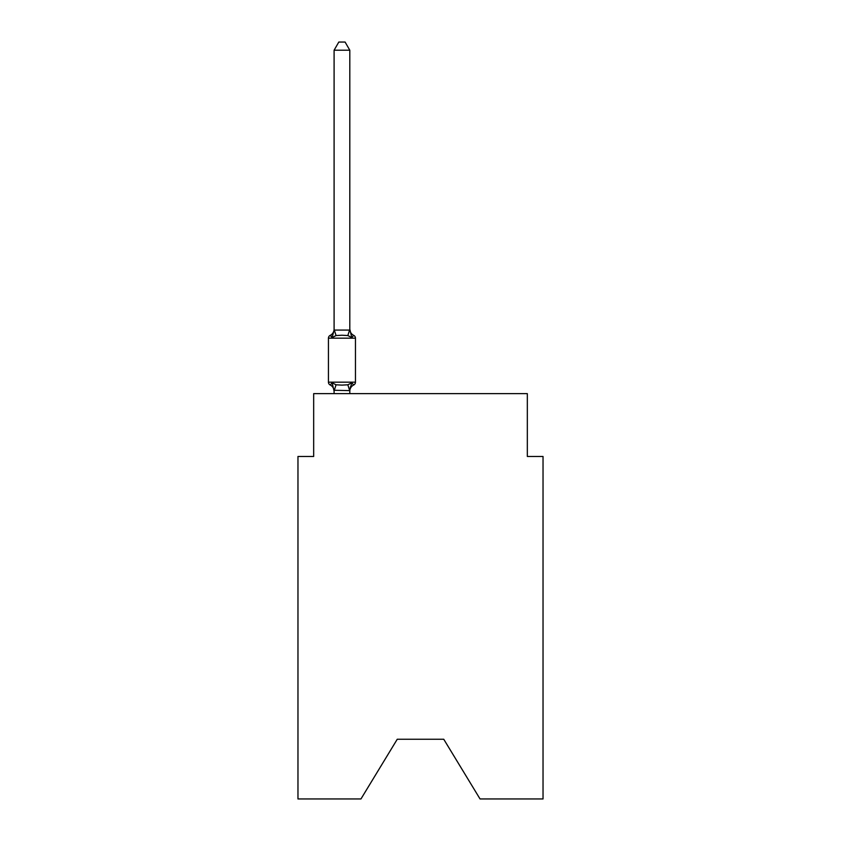 <?xml version="1.0" encoding="UTF-8"?>
<svg xmlns="http://www.w3.org/2000/svg" width="841" height="841" viewBox="0 0 841 841"><rect width="100%" height="100%" fill="white"/><g stroke="black" fill="none" stroke-linecap="round" stroke-linejoin="round"><path stroke-width="1.26" d="M443.754 739.25L480.043 798.95L543.034 798.95L543.034 456.474L527.328 456.474L527.328 393.641L313.672 393.641L313.672 456.474L297.966 456.474L297.966 798.95L360.957 798.95L397.246 739.25L443.754 739.25L397.246 739.25M330.208 384.989A3.143 3.143 0 0 1 328.442 382.171A3.143 3.143 0 0 0 330.208 384.989L332.132 382.781L330.208 384.989A3.143 3.143 0 0 1 328.442 382.171A3.143 3.143 0 0 0 330.208 384.989L332.132 382.781L330.208 384.989A3.143 3.143 0 0 1 328.442 382.171A3.143 3.143 0 0 0 330.208 384.989L332.132 382.781L330.208 384.989A3.143 3.143 0 0 1 328.442 382.171A3.143 3.143 0 0 0 330.208 384.989L332.132 382.781L330.208 384.989A3.143 3.143 0 0 1 328.442 382.171A3.143 3.143 0 0 0 330.208 384.989L332.132 382.781L330.208 384.989A3.143 3.143 0 0 1 328.442 382.171A3.143 3.143 0 0 0 330.208 384.989L332.132 382.781L330.208 384.989A3.143 3.143 0 0 1 328.442 382.171A3.143 3.143 0 0 0 330.208 384.989L332.132 382.781L330.208 384.989A3.143 3.143 0 0 1 328.442 382.171A3.143 3.143 0 0 0 330.208 384.989L332.132 382.781L330.208 384.989A3.143 3.143 0 0 1 328.442 382.171A3.143 3.143 0 0 0 330.208 384.989L332.132 382.781L330.208 384.989A3.143 3.143 0 0 1 328.442 382.171A3.143 3.143 0 0 0 330.208 384.989L332.132 382.781L330.208 384.989A3.143 3.143 0 0 1 328.442 382.171A3.143 3.143 0 0 0 330.208 384.989L332.132 382.781L330.208 384.989A3.143 3.143 0 0 1 328.442 382.171A3.143 3.143 0 0 0 330.208 384.989L332.132 382.781L330.208 384.989A3.143 3.143 0 0 1 328.442 382.171A3.143 3.143 0 0 0 330.208 384.989L332.132 382.781L330.208 384.989A3.143 3.143 0 0 1 328.442 382.171A3.143 3.143 0 0 0 330.208 384.989L332.132 382.781L330.208 384.989A3.143 3.143 0 0 1 328.442 382.171A3.143 3.143 0 0 0 330.208 384.989L332.132 382.781L330.208 384.989A3.143 3.143 0 0 1 328.442 382.171A3.143 3.143 0 0 0 330.208 384.989L332.132 382.781L330.208 384.989A3.143 3.143 0 0 1 328.442 382.171A3.143 3.143 0 0 0 330.208 384.989L332.132 382.781L330.208 384.989A3.143 3.143 0 0 1 328.442 382.171A3.143 3.143 0 0 0 330.208 384.989L332.132 382.781L330.208 384.989A3.143 3.143 0 0 1 328.442 382.171A3.143 3.143 0 0 0 330.208 384.989L332.132 382.781L330.208 384.989A3.143 3.143 0 0 1 328.442 382.171A3.143 3.143 0 0 0 330.208 384.989L332.132 382.781L330.208 384.989A3.143 3.143 0 0 1 328.442 382.171A3.143 3.143 0 0 0 330.208 384.989L332.132 382.781L330.208 384.989A3.143 3.143 0 0 1 328.442 382.171A3.143 3.143 0 0 0 330.208 384.989L332.132 382.781L330.208 384.989A3.143 3.143 0 0 1 328.442 382.171A3.143 3.143 0 0 0 330.208 384.989L332.132 382.781L330.208 384.989A3.143 3.143 0 0 1 328.442 382.171A3.143 3.143 0 0 0 330.208 384.989L332.132 382.781L330.208 384.989A3.143 3.143 0 0 1 328.442 382.171A3.143 3.143 0 0 0 330.208 384.989L332.132 382.781L330.208 384.989A3.143 3.143 0 0 1 328.442 382.171A3.143 3.143 0 0 0 330.208 384.989L332.132 382.781L330.208 384.989A3.143 3.143 0 0 1 328.442 382.171A3.143 3.143 0 0 0 330.208 384.989L332.132 382.781L330.208 384.989A3.143 3.143 0 0 1 328.442 382.171A3.143 3.143 0 0 0 330.208 384.989L332.132 382.781L330.208 384.989A3.143 3.143 0 0 1 328.442 382.171A3.143 3.143 0 0 0 330.208 384.989L332.132 382.781L330.208 384.989A3.143 3.143 0 0 1 328.442 382.171A3.143 3.143 0 0 0 330.208 384.989L332.132 382.781L330.208 384.989A3.143 3.143 0 0 1 328.442 382.171A3.143 3.143 0 0 0 330.208 384.989L332.132 382.781L330.208 384.989A3.143 3.143 0 0 1 328.442 382.171A3.143 3.143 0 0 0 330.208 384.989L332.132 382.781L330.208 384.989A3.143 3.143 0 0 1 328.442 382.171A3.143 3.143 0 0 0 330.208 384.989L332.132 382.781L330.208 384.989A3.143 3.143 0 0 1 328.442 382.171A3.143 3.143 0 0 0 330.208 384.989L332.132 382.781L330.208 384.989A3.143 3.143 0 0 1 328.442 382.171A3.143 3.143 0 0 0 330.208 384.989L332.132 382.781L330.208 384.989A3.143 3.143 0 0 1 328.442 382.171A3.143 3.143 0 0 0 330.208 384.989L332.132 382.781L330.208 384.989A3.143 3.143 0 0 1 328.442 382.171A3.143 3.143 0 0 0 330.208 384.989L332.132 382.781L330.208 384.989A3.143 3.143 0 0 1 328.442 382.171A3.143 3.143 0 0 0 330.208 384.989L332.132 382.781L330.208 384.989A3.143 3.143 0 0 1 328.442 382.171A3.143 3.143 0 0 0 330.208 384.989L332.132 382.781L330.208 384.989A3.143 3.143 0 0 1 328.442 382.171A3.143 3.143 0 0 0 330.208 384.989L332.132 382.781L330.208 384.989A3.143 3.143 0 0 1 328.442 382.171A3.143 3.143 0 0 0 330.208 384.989L332.132 382.781L330.208 384.989A3.143 3.143 0 0 1 328.442 382.171A3.143 3.143 0 0 0 330.208 384.989L332.132 382.781L330.208 384.989A3.143 3.143 0 0 1 328.442 382.171A3.143 3.143 0 0 0 330.208 384.989L332.132 382.781L330.208 384.989A3.143 3.143 0 0 1 328.442 382.171A3.143 3.143 0 0 0 330.208 384.989L332.132 382.781L330.208 384.989A3.143 3.143 0 0 1 328.442 382.171A3.143 3.143 0 0 0 330.208 384.989L332.132 382.781L330.208 384.989A3.143 3.143 0 0 1 328.442 382.171A3.143 3.143 0 0 0 330.208 384.989L332.132 382.781L330.208 384.989A3.143 3.143 0 0 1 328.442 382.171A3.143 3.143 0 0 0 330.208 384.989L332.132 382.781L336.053 384.8L341.951 385.115L347.848 384.8L351.769 382.781L353.693 384.989A3.143 3.143 0 0 0 355.459 382.171A3.143 3.143 0 0 1 353.693 384.989L351.769 382.781L353.693 384.989A3.143 3.143 0 0 0 355.459 382.171A3.143 3.143 0 0 1 353.693 384.989L351.769 382.781L353.693 384.989A3.143 3.143 0 0 0 355.459 382.171A3.143 3.143 0 0 1 353.693 384.989L351.769 382.781L353.693 384.989A3.143 3.143 0 0 0 355.459 382.171A3.143 3.143 0 0 1 353.693 384.989L351.769 382.781L353.693 384.989A3.143 3.143 0 0 0 355.459 382.171A3.143 3.143 0 0 1 353.693 384.989L351.769 382.781L353.693 384.989A3.143 3.143 0 0 0 355.459 382.171A3.143 3.143 0 0 1 353.693 384.989L351.769 382.781L353.693 384.989A3.143 3.143 0 0 0 355.459 382.171A3.143 3.143 0 0 1 353.693 384.989L351.769 382.781L353.693 384.989A3.143 3.143 0 0 0 355.459 382.171A3.143 3.143 0 0 1 353.693 384.989L351.769 382.781L353.693 384.989A3.143 3.143 0 0 0 355.459 382.171A3.143 3.143 0 0 1 353.693 384.989L351.769 382.781L353.693 384.989A3.143 3.143 0 0 0 355.459 382.171A3.143 3.143 0 0 1 353.693 384.989L351.769 382.781L353.693 384.989A3.143 3.143 0 0 0 355.459 382.171A3.143 3.143 0 0 1 353.693 384.989L351.769 382.781L353.693 384.989A3.143 3.143 0 0 0 355.459 382.171A3.143 3.143 0 0 1 353.693 384.989L351.769 382.781L353.693 384.989A3.143 3.143 0 0 0 355.459 382.171A3.143 3.143 0 0 1 353.693 384.989L351.769 382.781L353.693 384.989A3.143 3.143 0 0 0 355.459 382.171A3.143 3.143 0 0 1 353.693 384.989L351.769 382.781L353.693 384.989A3.143 3.143 0 0 0 355.459 382.171A3.143 3.143 0 0 1 353.693 384.989L351.769 382.781L353.693 384.989A3.143 3.143 0 0 0 355.459 382.171A3.143 3.143 0 0 1 353.693 384.989L351.769 382.781L353.693 384.989A3.143 3.143 0 0 0 355.459 382.171A3.143 3.143 0 0 1 353.693 384.989L351.769 382.781L353.693 384.989A3.143 3.143 0 0 0 355.459 382.171A3.143 3.143 0 0 1 353.693 384.989L351.769 382.781L353.693 384.989A3.143 3.143 0 0 0 355.459 382.171A3.143 3.143 0 0 1 353.693 384.989L351.769 382.781L353.693 384.989A3.143 3.143 0 0 0 355.459 382.171A3.143 3.143 0 0 1 353.693 384.989L351.769 382.781L353.693 384.989A3.143 3.143 0 0 0 355.459 382.171A3.143 3.143 0 0 1 353.693 384.989L351.769 382.781L353.693 384.989A3.143 3.143 0 0 0 355.459 382.171A3.143 3.143 0 0 1 353.693 384.989L351.769 382.781L353.693 384.989A3.143 3.143 0 0 0 355.459 382.171A3.143 3.143 0 0 1 353.693 384.989L351.769 382.781L353.693 384.989A3.143 3.143 0 0 0 355.459 382.171A3.143 3.143 0 0 1 353.693 384.989L351.769 382.781L353.693 384.989A3.143 3.143 0 0 0 355.459 382.171A3.143 3.143 0 0 1 353.693 384.989L351.769 382.781L353.693 384.989A3.143 3.143 0 0 0 355.459 382.171A3.143 3.143 0 0 1 353.693 384.989L351.769 382.781L353.693 384.989A3.143 3.143 0 0 0 355.459 382.171A3.143 3.143 0 0 1 353.693 384.989L351.769 382.781L353.693 384.989A3.143 3.143 0 0 0 355.459 382.171A3.143 3.143 0 0 1 353.693 384.989L351.769 382.781L353.693 384.989A3.143 3.143 0 0 0 355.459 382.171A3.143 3.143 0 0 1 353.693 384.989L351.769 382.781L353.693 384.989A3.143 3.143 0 0 0 355.459 382.171A3.143 3.143 0 0 1 353.693 384.989L351.769 382.781L353.693 384.989A3.143 3.143 0 0 0 355.459 382.171A3.143 3.143 0 0 1 353.693 384.989L351.769 382.781L353.693 384.989A3.143 3.143 0 0 0 355.459 382.171A3.143 3.143 0 0 1 353.693 384.989L351.769 382.781L353.693 384.989A3.143 3.143 0 0 0 355.459 382.171A3.143 3.143 0 0 1 353.693 384.989L351.769 382.781L353.693 384.989A3.143 3.143 0 0 0 355.459 382.171A3.143 3.143 0 0 1 353.693 384.989L351.769 382.781L353.693 384.989A3.143 3.143 0 0 0 355.459 382.171A3.143 3.143 0 0 1 353.693 384.989L351.769 382.781L353.693 384.989A3.143 3.143 0 0 0 355.459 382.171A3.143 3.143 0 0 1 353.693 384.989L351.769 382.781L353.693 384.989A3.143 3.143 0 0 0 355.459 382.171A3.143 3.143 0 0 1 353.693 384.989L351.769 382.781L353.693 384.989A3.143 3.143 0 0 0 355.459 382.171A3.143 3.143 0 0 1 353.693 384.989L351.769 382.781L353.693 384.989A3.143 3.143 0 0 0 355.459 382.171A3.143 3.143 0 0 1 353.693 384.989L351.769 382.781L353.693 384.989A3.143 3.143 0 0 0 355.459 382.171A3.143 3.143 0 0 1 353.693 384.989L351.769 382.781L353.693 384.989A3.143 3.143 0 0 0 355.459 382.171A3.143 3.143 0 0 1 353.693 384.989L351.769 382.781L353.693 384.989A3.143 3.143 0 0 0 355.459 382.171A3.143 3.143 0 0 1 353.693 384.989L351.769 382.781L353.693 384.989A3.143 3.143 0 0 0 355.459 382.171A3.143 3.143 0 0 1 353.693 384.989L351.769 382.781L353.693 384.989A3.143 3.143 0 0 0 355.459 382.171A3.143 3.143 0 0 1 353.693 384.989L351.769 382.781L353.693 384.989A3.143 3.143 0 0 0 355.459 382.171A3.143 3.143 0 0 1 353.693 384.989L351.769 382.781L353.693 384.989A3.143 3.143 0 0 0 355.459 382.171A3.143 3.143 0 0 1 353.693 384.989L351.769 382.781L353.693 384.989A3.143 3.143 0 0 0 355.459 382.171A3.143 3.143 0 0 1 353.693 384.989L351.769 382.781L349.677 390.602L334.098 390.277L334.098 391.212A6.917 6.917 0 0 0 330.208 384.989L332.132 382.781L334.098 391.212M334.098 330.071L332.132 337.567L330.208 335.359A3.143 3.143 0 0 0 328.442 338.177A3.143 3.143 0 0 1 330.208 335.359L331.102 335.79L330.208 335.359A3.143 3.143 0 0 0 328.442 338.177A3.143 3.143 0 0 1 330.208 335.359A3.143 3.143 0 0 0 328.442 338.177A3.143 3.143 0 0 1 330.208 335.359L331.102 335.79L330.208 335.359A3.143 3.143 0 0 0 328.442 338.177A3.143 3.143 0 0 1 330.208 335.359A3.143 3.143 0 0 0 328.442 338.177A3.143 3.143 0 0 1 330.208 335.359L331.102 335.79L330.208 335.359A3.143 3.143 0 0 0 328.442 338.177A3.143 3.143 0 0 1 330.208 335.359A3.143 3.143 0 0 0 328.442 338.177A3.143 3.143 0 0 1 330.208 335.359L331.102 335.79L330.208 335.359A3.143 3.143 0 0 0 328.442 338.177A3.143 3.143 0 0 1 330.208 335.359A3.143 3.143 0 0 0 328.442 338.177A3.143 3.143 0 0 1 330.208 335.359L331.102 335.79L330.208 335.359A3.143 3.143 0 0 0 328.442 338.177A3.143 3.143 0 0 1 330.208 335.359A3.143 3.143 0 0 0 328.442 338.177A3.143 3.143 0 0 1 330.208 335.359L331.102 335.79L330.208 335.359A3.143 3.143 0 0 0 328.442 338.177A3.143 3.143 0 0 1 330.208 335.359A3.143 3.143 0 0 0 328.442 338.177A3.143 3.143 0 0 1 330.208 335.359L331.102 335.79L330.208 335.359A3.143 3.143 0 0 0 328.442 338.177A3.143 3.143 0 0 1 330.208 335.359A3.143 3.143 0 0 0 328.442 338.177A3.143 3.143 0 0 1 330.208 335.359L331.102 335.79L330.208 335.359A3.143 3.143 0 0 0 328.442 338.177A3.143 3.143 0 0 1 330.208 335.359A3.143 3.143 0 0 0 328.442 338.177A3.143 3.143 0 0 1 330.208 335.359L331.102 335.79L330.208 335.359A3.143 3.143 0 0 0 328.442 338.177A3.143 3.143 0 0 1 330.208 335.359A3.143 3.143 0 0 0 328.442 338.177A3.143 3.143 0 0 1 330.208 335.359L331.102 335.79L330.208 335.359A3.143 3.143 0 0 0 328.442 338.177A3.143 3.143 0 0 1 330.208 335.359A3.143 3.143 0 0 0 328.442 338.177A3.143 3.143 0 0 1 330.208 335.359L331.102 335.79L330.208 335.359A3.143 3.143 0 0 0 328.442 338.177A3.143 3.143 0 0 1 330.208 335.359A3.143 3.143 0 0 0 328.442 338.177A3.143 3.143 0 0 1 330.208 335.359L331.102 335.79L330.208 335.359A3.143 3.143 0 0 0 328.442 338.177A3.143 3.143 0 0 1 330.208 335.359A3.143 3.143 0 0 0 328.442 338.177A3.143 3.143 0 0 1 330.208 335.359L331.102 335.79L330.208 335.359A3.143 3.143 0 0 0 328.442 338.177A3.143 3.143 0 0 1 330.208 335.359A3.143 3.143 0 0 0 328.442 338.177A3.143 3.143 0 0 1 330.208 335.359L331.102 335.79L330.208 335.359A3.143 3.143 0 0 0 328.442 338.177A3.143 3.143 0 0 1 330.208 335.359A3.143 3.143 0 0 0 328.442 338.177A3.143 3.143 0 0 1 330.208 335.359L331.102 335.79L330.208 335.359A3.143 3.143 0 0 0 328.442 338.177A3.143 3.143 0 0 1 330.208 335.359A3.143 3.143 0 0 0 328.442 338.177A3.143 3.143 0 0 1 330.208 335.359L331.102 335.79L330.208 335.359A3.143 3.143 0 0 0 328.442 338.177A3.143 3.143 0 0 1 330.208 335.359A3.143 3.143 0 0 0 328.442 338.177A3.143 3.143 0 0 1 330.208 335.359L331.102 335.79L330.208 335.359A3.143 3.143 0 0 0 328.442 338.177A3.143 3.143 0 0 1 330.208 335.359A3.143 3.143 0 0 0 328.442 338.177A3.143 3.143 0 0 1 330.208 335.359L331.102 335.79L330.208 335.359A3.143 3.143 0 0 0 328.442 338.177A3.143 3.143 0 0 1 330.208 335.359A3.143 3.143 0 0 0 328.442 338.177A3.143 3.143 0 0 1 330.208 335.359L331.102 335.79L330.208 335.359A3.143 3.143 0 0 0 328.442 338.177A3.143 3.143 0 0 1 330.208 335.359A3.143 3.143 0 0 0 328.442 338.177A3.143 3.143 0 0 1 330.208 335.359L331.102 335.79L330.208 335.359A3.143 3.143 0 0 0 328.442 338.177A3.143 3.143 0 0 1 330.208 335.359A3.143 3.143 0 0 0 328.442 338.177A3.143 3.143 0 0 1 330.208 335.359L331.102 335.79L330.208 335.359A3.143 3.143 0 0 0 328.442 338.177A3.143 3.143 0 0 1 330.208 335.359A3.143 3.143 0 0 0 328.442 338.177A3.143 3.143 0 0 1 330.208 335.359L331.102 335.79L330.208 335.359A3.143 3.143 0 0 0 328.442 338.177A3.143 3.143 0 0 1 330.208 335.359A3.143 3.143 0 0 0 328.442 338.177A3.143 3.143 0 0 1 330.208 335.359L331.102 335.79L330.208 335.359A3.143 3.143 0 0 0 328.442 338.177A3.143 3.143 0 0 1 330.208 335.359A3.143 3.143 0 0 0 328.442 338.177A3.143 3.143 0 0 1 330.208 335.359L332.132 337.567L330.208 335.359A6.917 6.917 0 0 0 334.098 329.136L334.098 330.071L349.803 330.071L349.803 329.136L351.769 337.567L353.693 335.359L351.769 337.567L353.693 335.359L351.769 337.567L353.693 335.359L351.769 337.567L353.693 335.359L351.769 337.567L353.693 335.359L351.769 337.567L353.693 335.359L351.769 337.567L353.693 335.359L351.769 337.567L353.693 335.359L351.769 337.567L353.693 335.359L351.769 337.567L353.693 335.359L351.769 337.567L353.693 335.359L351.769 337.567L353.693 335.359L351.769 337.567L353.693 335.359L351.769 337.567L353.693 335.359L351.769 337.567L353.693 335.359L351.769 337.567L353.693 335.359L351.769 337.567L353.693 335.359L351.769 337.567L353.693 335.359L351.769 337.567L353.693 335.359L351.769 337.567L353.693 335.359L351.769 337.567L353.693 335.359L351.769 337.567L353.693 335.359L351.769 337.567L353.693 335.359L351.769 337.567L353.693 335.359L351.769 337.567L353.693 335.359L351.769 337.567L353.693 335.359L351.769 337.567L353.693 335.359L351.769 337.567L353.693 335.359L351.769 337.567L353.693 335.359L351.769 337.567L353.693 335.359L351.769 337.567L353.693 335.359L351.769 337.567L353.693 335.359L351.769 337.567L353.693 335.359L351.769 337.567L353.693 335.359L351.769 337.567L353.693 335.359L351.769 337.567L353.693 335.359L351.769 337.567L353.693 335.359L351.769 337.567L353.693 335.359L351.769 337.567L353.693 335.359L351.769 337.567L353.693 335.359L351.769 337.567L353.693 335.359L351.769 337.567L353.693 335.359L351.769 337.567L353.693 335.359L351.769 337.567L353.693 335.359L351.769 337.567L353.693 335.359L351.769 337.567L353.693 335.359L351.769 337.567L353.693 335.359L351.769 337.567L347.848 335.548L341.951 335.233L336.053 335.548L332.132 337.567L330.208 335.359M349.803 329.788L349.803 50.218L334.098 50.218L334.098 329.788M355.459 338.177L355.459 382.171L355.459 338.177L355.459 382.171L355.459 338.177L355.459 382.171L355.459 338.177L355.459 382.171L355.459 338.177L355.459 382.171L355.459 338.177L355.459 382.171L355.459 338.177L355.459 382.171L355.459 338.177L355.459 382.171L355.459 338.177L355.459 382.171L355.459 338.177L355.459 382.171L355.459 338.177L355.459 382.171L355.459 338.177L355.459 382.171L355.459 338.177L355.459 382.171L355.459 338.177L355.459 382.171L355.459 338.177L355.459 382.171L355.459 338.177L355.459 382.171L355.459 338.177L355.459 382.171L355.459 338.177L355.459 382.171L355.459 338.177L355.459 382.171L355.459 338.177L355.459 382.171L355.459 338.177L355.459 382.171L355.459 338.177L355.459 382.171L355.459 338.177L355.459 382.171L355.459 338.177L355.459 382.171L355.459 338.177L355.459 382.171L355.459 338.177L355.459 382.171L355.459 338.177L355.459 382.171L355.459 338.177L355.459 382.171L355.459 338.177L355.459 382.171L355.459 338.177L355.459 382.171L355.459 338.177L355.459 382.171L355.459 338.177L355.459 382.171L355.459 338.177L355.459 382.171L355.459 338.177L355.459 382.171L355.459 338.177L355.459 382.171L355.459 338.177L355.459 382.171L328.442 382.171L328.442 338.177L355.459 338.177A3.143 3.143 0 0 0 353.693 335.359A6.917 6.917 0 0 1 349.803 329.136M349.803 393.641L349.803 390.56M334.098 393.641L334.098 390.56M353.693 384.989A6.917 6.917 0 0 0 349.803 391.212M349.803 390.277L350.539 386.587M334.098 50.218L338.807 42.05L345.094 42.05L349.803 50.218M336.053 384.8L334.224 390.602M347.848 384.8L349.677 390.602M334.224 329.746L336.053 335.548M349.677 329.746L347.848 335.548"/></g></svg>
